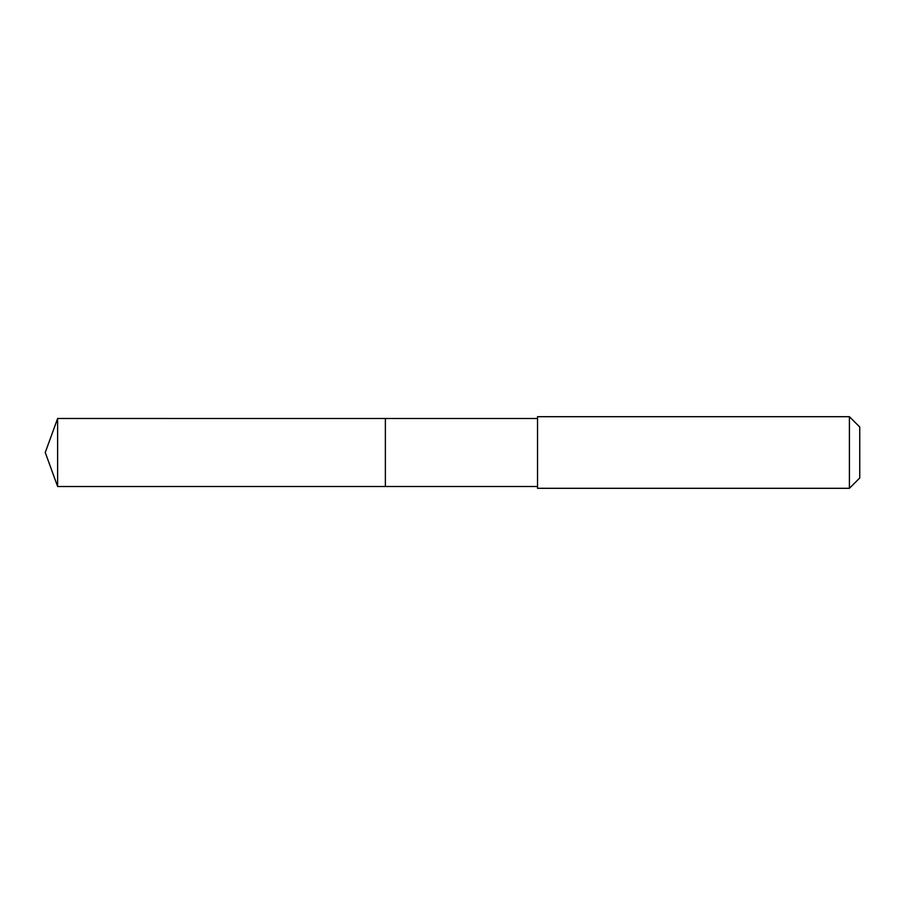 <?xml version="1.0" encoding="UTF-8"?>
<svg xmlns="http://www.w3.org/2000/svg" width="905" height="905" viewBox="0 0 905 905"><rect width="100%" height="100%" fill="white"/><g stroke="black" fill="none" stroke-linecap="round" stroke-linejoin="round"><path stroke-width="1.36" d="M385.372 425.701L385.372 418.495L57.626 418.483L57.626 486.517L385.372 486.505L385.372 418.495L537.525 418.495L537.525 486.505L385.372 486.505L385.372 425.701M537.525 416.696L537.525 488.304L849.41 488.304L849.41 416.696L537.525 416.696L537.525 418.495M849.41 416.696L859.75 427.036L859.75 477.964L849.41 488.304M385.372 486.505L57.626 486.517L45.25 452.5L57.626 486.517M45.25 452.5L57.626 418.483M537.525 486.505L537.525 488.304"/></g></svg>
